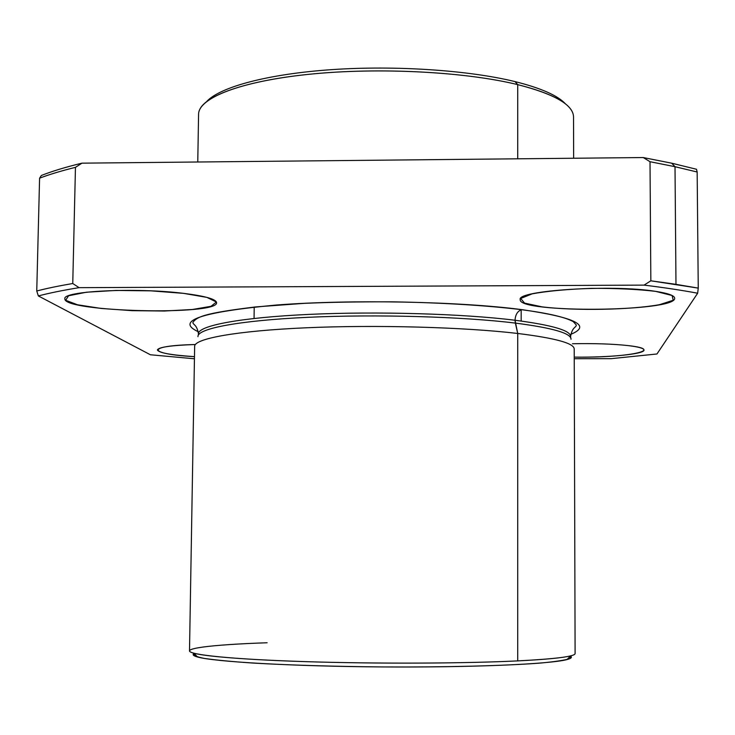 <?xml version="1.0" encoding="UTF-8"?>
<svg xmlns="http://www.w3.org/2000/svg" width="735" height="735" viewBox="0 0 735 735"><rect width="100%" height="100%" fill="white"/><g stroke="black" fill="none" stroke-linecap="round" stroke-linejoin="round"><path stroke-width="1.1" d="M194.159 653.488C192.101 654.628 193.231 655.804 197.559 656.998C214.078 661.794 292.539 666.323 382.2 666.939C471.87 667.573 550.377 664.137 566.97 659.58L570.663 655.859C562.725 657.843 545.076 659.525 517.716 660.894C555.798 658.918 574.926 656.484 575.101 653.58L574.21 348.932C573.998 343.254 555.173 338.1 517.725 333.469L515.042 320.249C462.976 313.744 377.211 311.217 308.783 314.405C240.216 317.575 198.174 325.688 198.422 333.763C198.174 325.688 240.216 317.575 308.783 314.405C377.211 311.217 462.976 313.744 515.042 320.249L515.354 323.097C552.775 327.929 571.334 333.322 571.021 339.276C571.334 333.322 552.775 327.929 515.354 323.097C462.912 316.62 376.338 314.121 307.597 317.327C238.71 320.534 196.98 328.646 197.972 336.667C196.98 328.646 238.71 320.534 307.597 317.327C376.338 314.121 462.912 316.62 515.354 323.097L517.725 333.469C464.676 327.185 377.092 324.714 307.23 327.737C237.221 330.759 194.389 338.541 194.656 346.286L189.511 650.888C189.033 654.839 232.37 659.286 303.546 661.583C374.574 663.88 463.767 663.549 517.716 660.894C469.031 663.273 391.764 663.834 324.594 662.171C257.379 660.517 207.5 656.897 193.911 653.231C176.979 648.775 210.844 644.668 267.145 642.757M198.312 335.151L198.422 333.763C196.851 323.988 192.864 325.072 192.901 322.316C197.127 317.061 202.511 313.34 255.835 306.899L303.877 303.371C328.793 302.25 358.184 301.736 392.04 301.828C440.982 302.618 486.616 305.42 521.648 309.692L521.933 309.646C459.669 301.414 350.815 299.283 276.461 305.016C200.977 312.044 174.912 320.947 198.266 331.724C174.912 320.947 200.977 312.044 276.461 305.016C350.815 299.283 459.669 301.414 521.933 309.646L521.648 309.692C517.615 311.015 515.41 314.534 515.042 320.249C515.41 314.534 517.615 311.015 521.648 309.692C548.099 313.211 565.316 317.198 573.3 321.654L576.295 324.989C576.295 327.755 572.326 326.606 570.608 336.354C570.397 330.428 551.875 325.063 515.042 320.249C551.875 325.063 570.397 330.428 570.608 336.354L570.709 337.751M696.504 169.261L671.707 163.198L675.015 166.698L697.157 172.008L696.504 169.261L697.157 172.008L675.015 166.698L675.979 284.344L698.25 288.111L697.157 172.008L698.25 288.111L650.842 280.807L644.09 285.116L79.095 287.661C62.934 290.279 49.346 293.044 38.358 295.948L150.409 354.766L194.444 358.781L150.409 354.766L38.358 295.948C49.346 293.044 62.934 290.279 79.095 287.661L72.756 283.517C58.736 285.897 46.737 288.386 36.75 290.996L38.358 295.948L36.75 290.996C46.737 288.386 58.736 285.897 72.756 283.517L75.457 167.35C61.501 170.796 49.548 174.397 39.589 178.164L36.75 290.996L39.589 178.164C49.548 174.397 61.501 170.796 75.457 167.35L81.962 163.161L643.254 157.547L671.707 163.198L696.504 169.261M574.237 358.717L611.125 358.671L656.952 353.985L697.662 293.219C682.255 290.334 664.403 287.633 644.09 285.116C664.403 287.633 682.255 290.334 697.662 293.219L698.25 288.111L697.662 293.219L656.952 353.985L611.125 358.671L574.237 358.717M183.612 293.366L206.912 297.39L216.43 302.021L210.982 306.32L192.322 309.499L164.3 311.024L132.061 310.657L101.274 308.461L77.552 304.786L65.645 300.275L68.557 295.773L86.436 292.218L116.011 290.435L150.987 290.849L183.612 293.366C136.388 287.385 61.933 291.005 64.891 298.787C62.843 312.026 219.021 315.802 216.559 302.636C216.062 299.136 205.083 296.04 183.612 293.366M655.62 291.363L672.112 295.507L673.214 300.266L659.479 304.685C630.217 309.959 575.496 310.933 542.182 306.881L524.551 303.114L520.711 298.474L532.158 293.844C547.272 291.078 566.97 289.241 591.234 288.359C616.022 288.23 637.484 289.241 655.62 291.363C612.237 284.224 515.805 290.518 520.251 299.641C517.615 313.34 676.567 312.017 674.666 298.18C674.482 295.571 668.133 293.293 655.62 291.363M628.315 345.615C667.738 349.989 626.174 357.982 574.228 357.118C609.012 357.568 644.733 354.114 644.025 350.044C643.869 348.344 638.623 346.874 628.315 345.615C613.082 343.934 594.468 343.309 572.455 343.75C594.468 343.309 613.082 343.934 628.315 345.615M194.481 356.659C147.413 354.086 144.602 345.671 195.345 344.522C171.2 345.331 158.558 347.15 157.409 349.961C158.797 352.846 171.154 355.088 194.481 356.659M41.38 175.463C52.341 171.154 65.865 167.056 81.962 163.161C65.865 167.056 52.341 171.154 41.38 175.463L39.589 178.164L41.38 175.463M675.979 284.344L675.015 166.698L650.016 161.709L650.842 280.807L675.979 284.344M675.015 166.698L671.707 163.198L643.254 157.547L650.016 161.709L675.015 166.698M199.47 110.112C205.625 94.374 251.26 79.178 318.871 73.371C386.38 67.556 467.616 72.352 517.725 84.635L515.014 81.594C540.997 88.108 557.837 95.559 565.527 103.929C557.837 95.559 540.997 88.108 515.014 81.594C468.709 70.229 395.559 65.268 331.779 69.632C267.953 74.005 220.197 86.932 206.755 101.43C220.197 86.932 267.953 74.005 331.779 69.632C395.559 65.268 468.709 70.229 515.014 81.594L517.725 84.635C550.138 92.84 568.458 102.202 572.694 112.721M570.167 655.978L570.185 658.477C565.426 660.131 555.412 661.665 540.142 663.089C505.487 665.772 446.053 667.297 382.2 666.939C333.221 666.452 290.454 665.184 253.906 663.117C232.407 661.675 215.869 660.103 204.293 658.413C195.804 656.695 192.506 655.014 194.407 653.36M566.97 659.58C571.306 658.441 572.455 657.283 570.415 656.116M194.665 346.543C193.525 338.762 235.871 330.879 306.054 327.792C376.09 324.686 464.373 327.148 517.725 333.469L517.716 660.894L517.725 333.469C555.789 338.183 574.605 343.429 574.191 349.198M570.801 334.324C591.895 325.688 575.606 317.465 521.933 309.646M573.649 158.245L573.53 116.929C573.3 104.894 554.695 94.126 517.725 84.635C465.365 71.764 379.003 67.234 310.023 74.189C240.905 81.116 198.459 97.911 198.569 114.311L197.77 162.003M517.725 84.635L517.725 158.806L517.725 84.635M644.09 285.116L650.842 280.807L650.016 161.709L643.254 157.547L81.962 163.161L75.457 167.35L72.756 283.517L79.095 287.661L644.09 285.116M254.218 306.991L254.062 318.448L254.218 306.991M197.559 656.998L193.911 653.231M521.17 309.545L521.17 321.048"/></g></svg>
